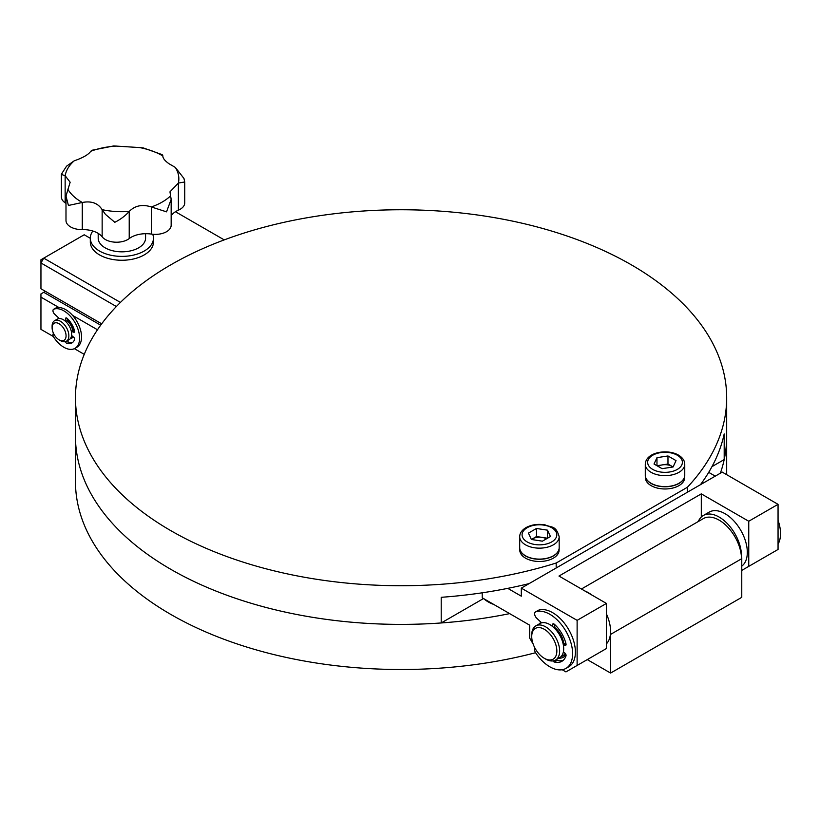 <?xml version="1.0" encoding="UTF-8"?>
<svg xmlns="http://www.w3.org/2000/svg" width="819" height="819" viewBox="0 0 819 819"><rect width="100%" height="100%" fill="white"/><g stroke="black" fill="none" stroke-linecap="round" stroke-linejoin="round"><path stroke-width="1.23" d="M545.679 659.08L544.287 658.281A17.762 10.258 60 0 1 531.726 636.527A17.762 10.258 60 0 1 544.287 629.279A17.762 10.258 60 0 1 556.848 651.023A17.762 10.258 60 0 1 544.287 658.281L545.679 659.08A19.738 11.394 60 0 0 555.548 660.063L559.592 657.729A19.738 11.394 60 0 0 562.622 641.912A19.738 11.394 60 0 0 549.733 624.518A19.738 11.394 60 0 0 539.864 623.546L535.81 625.88A19.738 11.394 60 0 1 545.679 626.863A19.738 11.394 60 0 1 558.578 644.246A19.738 11.394 60 0 1 555.548 660.063M553.972 627.733L554.596 627.364A15.786 9.111 60 0 1 563.759 643.949M565.161 653.316A19.738 11.394 60 0 1 562.53 656.029A19.738 11.394 60 0 1 560.954 656.695M531.726 636.527L531.726 634.92A19.738 11.394 60 0 1 535.81 625.88M70.321 338.656A11.845 6.839 -120 0 0 71.703 338.165A11.845 6.839 -120 0 0 73.137 336.783M73.966 330.569A11.845 6.839 -120 0 0 67.24 319.226M72.727 331.04A9.869 5.692 -120 0 0 66.994 320.669L65.643 321.457M60.483 340.632L59.091 339.834L60.483 340.632A11.845 6.839 -120 0 0 66.4 341.226L69.195 339.609A11.845 6.839 -120 0 0 71.007 330.129A11.845 6.839 -120 0 0 63.278 319.686A11.845 6.839 -120 0 0 57.361 319.103L54.566 320.71A11.845 6.839 -120 0 0 52.109 326.136L52.109 327.743A9.869 5.692 -120 0 0 59.091 339.834A9.869 5.692 -120 0 0 66.063 335.8A9.869 5.692 -120 0 0 59.091 323.72A9.869 5.692 -120 0 0 52.109 327.743M66.4 341.226A11.845 6.839 -120 0 0 68.223 331.736A11.845 6.839 -120 0 0 60.483 321.304A11.845 6.839 -120 0 0 54.566 320.71M559.172 547.798A19.738 11.394 180 0 1 559.172 548.106L559.09 550.358A19.656 11.353 180 0 1 553.337 558.159A19.656 11.353 180 0 1 532.094 560.657A19.656 11.353 180 0 1 519.789 550.358L519.707 548.106A19.738 11.394 180 0 1 519.707 547.798M559.172 548.106A19.738 11.394 180 0 1 553.398 555.927A19.738 11.394 180 0 1 532.074 558.445A19.738 11.394 180 0 1 519.707 548.106M684.756 475.286A19.738 11.394 180 0 1 684.756 475.593L684.674 477.846A19.656 11.353 180 0 1 678.92 485.647A19.656 11.353 180 0 1 657.677 488.155A19.656 11.353 180 0 1 645.372 477.846L645.29 475.593A19.738 11.394 180 0 1 645.29 475.286M684.756 475.593A19.738 11.394 180 0 1 678.982 483.425A19.738 11.394 180 0 1 657.657 485.943A19.738 11.394 180 0 1 645.29 475.593M59.316 318.55L54.494 314.015A3.112 1.792 60 0 1 53.604 309.285A3.112 1.792 60 0 1 53.757 309.213A22.297 12.879 60 0 1 63.831 310.831A22.297 12.879 60 0 1 78.399 330.477A22.297 12.879 60 0 1 74.979 348.351A22.297 12.879 60 0 1 63.831 347.246A22.297 12.879 60 0 1 53.757 337.213A3.112 1.792 60 0 1 53.532 333.425M55.426 308.251A3.112 1.792 60 0 1 55.559 308.159A3.112 1.792 60 0 1 55.702 308.087A22.297 12.879 60 0 1 65.786 309.705A22.297 12.879 60 0 1 80.354 329.351A22.297 12.879 60 0 1 76.935 347.215L74.979 348.351M73.73 328.286A11.845 6.839 60 0 1 74.283 330.641A2.723 1.577 60 0 0 73.331 330.692L71.417 331.797A2.723 1.577 60 0 1 72.318 331.767L73.802 332.238A1.556 0.901 -120 0 0 74.345 332.207A1.556 0.901 -120 0 0 74.611 331.06A16.083 9.285 -120 0 0 66.994 318.243A1.556 0.901 -120 0 0 66.687 318.018A1.556 0.901 -120 0 0 65.909 317.946A1.556 0.901 -120 0 0 65.612 318.448L65.172 321.038M67.353 318.581L66.994 320.669M72.318 331.767L74.519 330.712M65.592 341.574L65.612 341.677A1.556 0.901 -120 0 0 66.994 343.478A16.083 9.285 -120 0 0 71.877 342.966A16.083 9.285 -120 0 0 74.611 339.455A1.556 0.901 -120 0 0 73.802 337.346L72.318 336.107A2.723 1.577 60 0 1 71.591 335.299M67.567 340.55A1.556 0.901 -120 0 0 68.95 342.342A16.083 9.285 -120 0 0 72.789 342.301M778.05 544.133A32.166 18.571 -120 0 0 778.05 520.311M541.635 622.839L536.67 618.161A4.095 2.365 60 0 1 535.493 611.926A4.095 2.365 60 0 1 535.739 611.813A32.166 18.571 60 0 1 549.866 614.291A32.166 18.571 60 0 1 570.884 642.639A32.166 18.571 60 0 1 565.949 668.406A32.166 18.571 60 0 1 549.866 666.82A32.166 18.571 60 0 1 535.739 652.978A4.095 2.365 60 0 1 535.042 648.259M538.063 610.472A4.095 2.365 60 0 1 538.278 610.319A4.095 2.365 60 0 1 538.523 610.206A32.166 18.571 60 0 1 552.661 612.684A32.166 18.571 60 0 1 573.669 641.021A32.166 18.571 60 0 1 568.744 666.799L565.949 668.406M563.329 644.881A4.361 2.518 60 0 1 563.452 644.922L564.936 645.403A2.047 1.177 -120 0 0 565.653 645.362A2.047 1.177 -120 0 0 566.001 643.867A23.976 13.841 -120 0 0 554.361 624.273A2.047 1.177 -120 0 0 553.972 623.986A2.047 1.177 -120 0 0 552.948 623.883A2.047 1.177 -120 0 0 552.549 624.549L552.262 626.259M555.016 624.877L554.596 627.364M563.206 644.266L564.721 643.396A4.361 2.518 60 0 1 565.837 643.212M553.03 660.913A2.047 1.177 -120 0 0 554.361 662.028A23.976 13.841 -120 0 0 561.854 661.322A23.976 13.841 -120 0 0 566.001 655.876A2.047 1.177 -120 0 0 564.936 653.112L563.452 651.873A4.361 2.518 60 0 1 563.39 651.822M556.132 659.725A2.047 1.177 -120 0 0 557.145 660.411A23.976 13.841 -120 0 0 563.175 660.37M546.416 538.851A9.869 5.692 0 0 0 541.994 537.377A9.869 5.692 0 0 0 532.463 538.851A9.869 5.692 0 0 0 531.511 539.496M519.707 536.752L519.707 547.716A19.738 11.394 0 0 0 531.889 558.241A19.738 11.394 0 0 0 553.398 555.773A19.738 11.394 0 0 0 559.172 547.716L559.172 536.752A19.738 11.394 180 0 1 553.398 544.809A19.738 11.394 180 0 1 531.889 547.287A19.738 11.394 180 0 1 519.707 536.752C519.737 533.189 521.826 530.139 525.982 527.62C531.541 524.631 537.888 523.71 545.034 524.856C551.678 527.846 555.876 525.122 559.172 536.752M536.496 528.47L536.496 536.527L531.388 539.475L542.393 541.175L550.45 536.527L547.501 530.169L536.496 528.47L528.439 533.118L531.388 539.475M536.496 536.527L547.501 538.226L547.501 530.169M672.962 466.984A9.869 5.692 0 0 0 672 466.349A9.869 5.692 0 0 0 662.469 464.875A9.869 5.692 0 0 0 658.046 466.349M651.074 483.261A19.738 11.394 0 0 0 672.573 485.739A19.738 11.394 0 0 0 684.756 475.204L684.756 464.25A19.738 11.394 180 0 1 672.573 474.774A19.738 11.394 180 0 1 651.074 472.307A19.738 11.394 180 0 1 645.29 464.25L645.29 475.204A19.738 11.394 0 0 0 651.074 483.261M673.085 466.973L667.976 464.025L667.976 455.968L656.971 457.667L654.023 464.025L662.08 468.673L673.085 466.973L676.033 460.616L667.976 455.968M656.971 457.667L656.971 465.724L667.976 464.025M171.161 199.355L171.161 225.266A15.786 9.111 180 0 1 151.382 234.091A21.048 12.152 0 0 0 129.218 238.564A15.786 9.111 180 0 1 105.416 239.557A15.786 9.111 180 0 1 102.15 236.804A21.048 12.152 0 0 0 82.269 229.596A15.786 9.111 180 0 1 70.618 226.924A15.786 9.111 180 0 1 65.991 220.485L65.991 196.038L68.417 205.467L82.309 202.477C91.411 200.747 98.014 203.143 102.129 209.664L105.416 214.332L114.814 222.297C120.516 219.431 125.327 215.817 129.218 211.456L129.248 211.425C135.043 205.559 142.404 204.074 151.341 206.961L166.533 211.845L171.161 199.355L169.963 191.861L178.368 183.067L184.633 181.992M62.275 174.027C60.442 173.966 61.394 174.519 65.141 175.696L70.147 182.227L65.991 196.038M175.307 167.414A56.961 32.883 0 0 1 178.368 183.067L178.399 210.176A15.786 9.111 180 0 0 184.736 202.877L184.736 182.033L183.968 178.481L175.358 167.434L169.011 163.739C164.814 160.739 162.766 158.149 162.858 155.968L162.172 154.637L143.253 147.911L139.793 147.584L113.708 145.936L92.086 150.235L90.735 151.28C88.554 154.566 83.036 157.75 74.191 160.831L66.554 166.185L61.394 174.16L61.394 196.908A15.786 9.111 180 0 0 65.141 202.805A21.048 12.152 0 0 1 65.991 203.419M98.198 233.384L98.198 238.165A23.679 13.667 0 0 0 105.139 247.829A23.679 13.667 0 0 0 130.948 250.788A23.679 13.667 0 0 0 145.567 238.165L145.567 233.702M92.834 231.019A31.572 18.233 0 0 0 90.305 238.165L90.305 242.025A31.572 18.233 0 0 0 97.4 253.542A31.572 18.233 0 0 0 132.463 259.203A31.572 18.233 0 0 0 153.46 242.025L153.46 238.165A31.572 18.233 0 0 0 152.723 234.254M90.305 238.165A31.572 18.233 0 0 0 97.4 249.672A31.572 18.233 0 0 0 132.463 255.333A31.572 18.233 0 0 0 153.46 238.165M558.855 658.148A19.83 11.446 -120 0 0 563.308 657.258A19.83 11.446 -120 0 0 565.929 654.586M529.166 583.589A325.604 187.981 180 0 1 507.76 588.359A325.604 187.981 180 0 1 441.206 597.307L441.206 622.962L483.517 598.535M741.768 570.403L778.05 549.457L778.05 504.34L722.235 472.113L521.304 588.124L521.304 596.181L507.76 588.359M748.75 566.369L748.75 521.253L701.299 493.867L558.978 576.044L606.418 603.429L577.119 620.352L521.304 588.124M778.05 504.34L748.75 521.253M715.253 476.146L708.701 472.358A325.604 187.981 180 0 1 700.419 484.715M562.203 669.737L565.949 671.908L606.418 648.546L606.418 603.429M577.119 665.458L577.119 620.352M482.227 592.813L482.227 597.788L529.678 625.184L529.678 638.073L533.189 644.164M540.663 621.918A19.83 11.446 -120 0 0 540.028 623.454M701.299 517.014L701.299 493.867M509.664 613.626A325.604 187.981 180 0 1 170.833 569.338A325.604 187.981 180 0 1 75.461 436.404A325.604 187.981 0 0 0 441.206 622.962M556.183 567.987L556.183 563.022L687.346 487.295A325.604 187.981 0 0 0 726.678 397.737A325.604 187.981 0 0 0 401.064 209.756A325.604 187.981 0 0 0 75.461 397.737A325.604 187.981 0 0 0 556.183 563.022M687.346 492.26L687.346 487.295M711.946 466.646L724.191 459.582L724.191 433.927A325.604 187.981 180 0 1 708.701 472.358M724.191 459.582A325.604 187.981 0 0 0 726.678 436.404A325.604 187.981 180 0 1 720.382 473.187M116.37 306.521L40.95 262.971L40.95 288.759L101.689 323.822M224.232 239.895L175.44 211.722M90.305 238.298L84.203 234.777L43.745 258.139L120.424 302.416M40.95 262.971L43.745 258.139L40.95 259.756L40.95 262.971M178.399 210.176A21.048 12.152 0 0 0 171.161 215.868M162.848 156.194L162.858 155.968A56.961 32.883 0 0 0 139.752 147.594M116.493 146.079A56.961 32.883 0 0 0 90.735 151.28M74.191 160.831A56.961 32.883 0 0 0 65.172 175.706M67.793 189.138A56.961 32.883 0 0 0 82.309 202.477M102.129 209.664A56.961 32.883 0 0 0 129.248 211.425M151.341 206.961A56.961 32.883 0 0 0 170.639 195.823M73.239 336.875A11.845 6.839 60 0 1 71.99 338.001L71.703 338.165M483.794 598.699A31.572 18.233 0 0 0 488.247 601.924A31.572 18.233 0 0 0 493.826 604.483M535.575 652.723A325.604 187.981 180 0 1 170.833 614.445A325.604 187.981 180 0 1 75.461 481.521L75.461 397.737M698.3 521.519A31.572 18.233 60 0 1 703.337 515.489L709.203 512.11A31.572 18.233 60 0 1 724.989 513.667A31.572 18.233 60 0 1 745.331 540.56A31.572 18.233 60 0 1 741.768 566.144M703.337 515.489A31.572 18.233 60 0 1 719.123 517.055A31.572 18.233 60 0 1 741.43 556.951L741.707 556.787A31.572 18.233 60 0 1 741.768 558.671L610.595 634.397A31.572 18.233 -120 0 0 610.544 632.514A31.572 18.233 60 0 1 606.418 643.867M584.766 590.929A31.572 18.233 60 0 1 588.237 592.618A31.572 18.233 60 0 1 591.717 594.942M606.418 613.933A31.572 18.233 60 0 1 610.544 632.514M587.274 659.602L610.595 673.064L741.768 597.338L741.768 558.671M610.595 673.064L610.595 634.397M741.43 556.951A31.572 18.233 -120 0 0 719.164 520.157A31.572 18.233 -120 0 0 703.367 518.591L581.429 589.004M67.301 318.898A11.845 6.839 60 0 1 69.431 320.843M97.492 329.77L72.574 315.387M58.999 307.555L40.95 297.133L40.95 329.361L53.378 336.527M74.386 348.659L84.255 354.361M45.414 291.329L43.745 292.301L100.696 325.184M43.745 292.301L40.95 293.908L40.95 297.133M53.757 309.213L55.702 308.087M65.612 318.448L66.503 317.926M73.802 332.238L74.642 331.756M66.994 343.478L68.95 342.342M65.612 341.677L66.196 341.339M535.739 611.813L538.523 610.206M552.549 624.549L553.726 623.873M564.936 645.403L566.042 644.768M563.452 644.922L565.909 643.499M554.361 662.028L557.145 660.411M527.16 527.733A17.363 10.023 0 0 0 527.16 541.912A17.363 10.023 0 0 0 551.719 541.912A17.363 10.023 0 0 0 551.719 527.733A17.363 10.023 0 0 0 527.16 527.733M652.743 469.41A17.363 10.023 0 0 0 677.303 469.41A17.363 10.023 0 0 0 677.303 455.231A17.363 10.023 0 0 0 652.743 455.231A17.363 10.023 0 0 0 652.743 469.41M102.15 209.695L102.15 236.804M82.269 229.596L82.269 202.488M129.218 211.456L129.218 238.564M151.382 206.982L151.382 234.091M65.141 175.696L65.141 202.805M562.53 656.029L565.755 654.166M53.604 309.285L55.559 308.159M535.493 611.926L538.278 610.319M684.756 464.25C684.725 460.688 682.636 457.637 678.49 455.108C667.444 448.597 645.689 452.108 645.29 464.25M726.678 474.682L726.678 397.737M162.868 156.521L162.868 155.784"/></g></svg>
